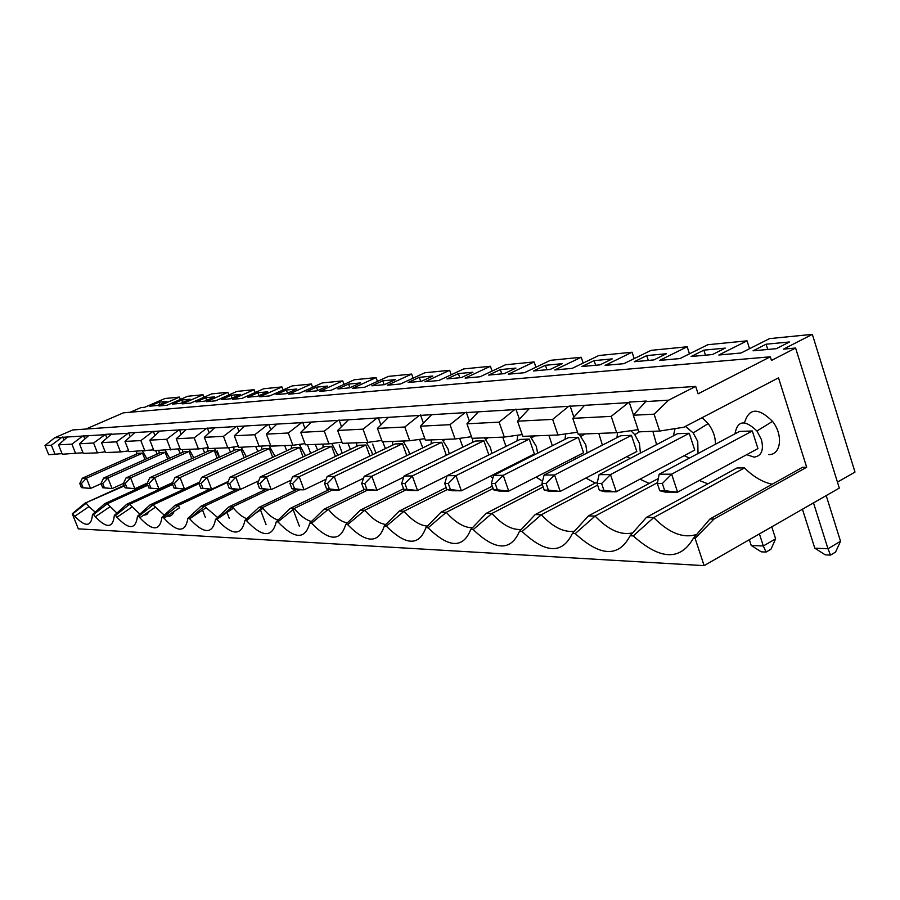 <?xml version="1.0" encoding="UTF-8"?>
<svg xmlns="http://www.w3.org/2000/svg" width="900" height="900" viewBox="0 0 900 900"><rect width="100%" height="100%" fill="white"/><g stroke="black" fill="none" stroke-linecap="round" stroke-linejoin="round"><path stroke-width="1.35" d="M806.681 467.235L802.564 467.28L709.976 518.985L693.394 538.279L695.104 538.346L713.97 519.086L806.681 467.235L778.511 377.831L683.786 427.241L659.666 431.044L654.097 414.169L668.61 400.185L695.689 386.381L698.107 393.806L770.31 356.805L771.457 360.439L795.6 348.03L839.306 488.081L704.115 565.639L78.311 528.84L72.27 513.743L84.983 503.179L124.166 485.404M695.104 538.346L704.115 565.639M214.526 396.889L205.706 397.721L196.099 401.94L204.851 401.13L214.526 396.889M190.058 399.218L181.71 400.016L172.294 404.123L180.585 403.358L190.058 399.218M166.882 401.434L158.963 402.188L149.737 406.192L157.59 405.473L166.882 401.434M360.416 382.95L348.548 384.086L337.882 388.924L349.673 387.844L360.416 382.95M395.415 379.609L382.748 380.824L371.858 385.808L384.435 384.649L395.415 379.609M240.379 394.414L231.053 395.303L221.243 399.634L230.501 398.779L240.379 394.414M267.739 391.804L257.861 392.749L247.86 397.181L257.659 396.281L267.739 391.804M296.764 389.025L286.29 390.026L276.064 394.594L286.47 393.637L296.764 389.025M327.6 386.089L316.463 387.146L306.022 391.849L317.081 390.836L327.6 386.089M419.276 377.325L408.139 382.478L421.594 381.24L432.821 376.043L419.276 377.325L420.694 381.319M472.882 372.206L458.37 373.601L446.974 378.911L461.407 377.584L472.882 372.206M515.914 368.1L500.31 369.596L488.666 375.086L504.169 373.657L515.914 368.1M562.241 363.679L545.423 365.287L533.509 370.969L550.226 369.428L562.241 363.679M612.248 358.897L594.079 360.641L581.895 366.525L599.974 364.86L612.248 358.897M666.416 353.734L646.717 355.613L634.264 361.721L653.861 359.921L666.416 353.734M725.276 348.109L703.856 350.156L691.121 356.501L712.451 354.544L725.276 348.109M789.469 341.978L766.069 344.216L753.064 350.809L776.363 348.671L789.469 341.978M795.6 348.03L783.506 349.132L812.34 334.361L769.523 338.614L741.082 352.991L718.819 355.016L747.045 340.841L707.805 344.723L679.984 358.56L659.565 360.416L687.173 346.77L651.094 350.348L623.88 363.668L605.081 365.377L632.092 352.226L598.793 355.534L572.175 368.37L554.816 369.945L581.231 357.266L550.418 360.326L524.385 372.724L508.298 374.186L534.127 361.935L505.53 364.77L480.071 376.751L465.131 378.113L490.399 366.266L463.77 368.91L438.874 380.509L424.957 381.769L449.662 370.305L424.822 372.769L400.466 383.996L387.484 385.189L411.649 374.074L388.418 376.38L364.59 387.27L352.429 388.373L376.088 377.595L354.308 379.755L330.986 390.33L319.59 391.365L342.731 380.902L322.29 382.928L299.452 393.199L288.743 394.178L311.4 384.007L292.162 385.92L269.809 395.899L259.729 396.81L281.914 386.933L263.779 388.733L241.886 398.441L232.369 399.308L254.104 389.689L236.981 391.387L215.528 400.838L206.55 401.659L227.846 392.287L211.646 393.896L190.62 403.11L182.126 403.875L202.995 394.751L187.661 396.27L167.051 405.248L158.996 405.99L179.46 397.091L164.903 398.531L144.697 407.284L140.861 407.632L130.207 412.245M812.34 334.361L855 472.084L837.439 482.108M693.394 538.279C680.321 560.925 660.274 560.137 633.24 535.905L653.749 517.567L744.48 467.91C753.311 476.741 762.548 482.186 772.2 484.234M696.724 534.42C683.303 538.695 668.981 533.081 653.749 517.567L646.447 517.376L630.124 535.781L633.24 535.905M85.916 429.053L123.424 412.83L770.31 356.805M695.689 386.381L72.742 429.964L54.641 437.771L45 445.534L48.69 454.748L62.021 453.6M767.734 349.47L766.069 344.216M206.685 400.32L205.706 397.721M147.375 483.041L134.854 488.745L125.134 487.856L126.956 487.868L125.246 483.525L130.601 477.877L134.854 488.745L126.956 487.868M189.034 451.451L130.601 477.877L126.034 477.911L184.23 451.631L189.034 451.451L191.79 458.64M638.1 429.671L616.68 432.709L611.212 416.374L629.19 402.086L646.2 401.04L633.308 415.238L638.831 431.854L659.666 431.044M629.19 402.086L633.488 415.024M746.663 454.68L754.155 457.132C761.546 455.963 763.965 450.124 761.411 439.582L756.934 430.988C744.863 419.4 737.539 420.345 734.962 433.834M752.31 430.976L671.648 474.176L659.16 474.255L739.44 431.438L752.31 430.976L757.935 448.56L677.599 492.176L665.077 492.098L659.734 490.702L664.717 490.725L662.332 483.525L657.349 483.525L659.734 490.702M698.04 453.521L697.748 441.506L693.202 432.911L685.395 426.397M675.079 428.614L673.414 435.814M684.202 455.681L689.479 458.089M689.242 433.271L610.481 474.593L599.074 474.671L677.475 433.699L689.242 433.271L694.744 450.079L616.275 491.782L604.845 491.715L599.4 490.376L603.956 490.399L601.627 483.525L610.481 474.593L616.275 491.782L603.956 490.399M768.803 454.601C780.998 455.074 783.439 434.981 772.526 421.38C758.34 407.363 749.002 407.835 744.514 422.786M715.41 444.262C715.534 437.175 713.126 430.29 708.176 423.608L702.135 417.668M84.983 503.179L124.358 485.899M646.447 517.376L736.931 467.989L744.48 467.91M632.711 532.868C620.887 535.567 608.355 529.965 595.102 516.082L657.529 482.625M699.221 480.442L707.906 483.84M830.531 555.086L825.255 554.839L814.793 548.179L827.977 548.741L830.531 555.086L835.549 552.094L840.544 541.283L827.977 548.741L813.499 502.875M630.124 535.781C618.716 557.46 600.413 556.74 575.224 533.61L595.102 516.082L588.42 515.914L572.366 533.498C562.399 554.288 545.625 553.624 522.067 531.506L541.35 514.721L535.219 514.564L519.446 531.405C510.716 551.385 495.293 550.766 473.186 529.582L491.906 513.472L486.248 513.326L470.779 529.481C463.118 548.696 448.886 548.134 428.096 527.794L446.265 512.314L441.045 512.19L425.858 527.715C419.141 546.221 405.979 545.704 386.359 526.151L404.021 511.245L399.173 511.121L384.289 526.072C378.394 543.926 366.176 543.442 347.614 524.621L364.793 510.255L360.281 510.142L345.69 524.543C340.526 541.8 329.152 541.35 311.558 523.192L309.769 523.125L324.067 509.231L328.275 509.332L367.875 489.949M311.558 523.192L328.275 509.332C334.912 517.219 341.257 521.752 347.31 522.956M309.769 523.125C305.246 539.809 294.626 539.392 277.92 521.865L294.311 508.613C300.296 515.801 306.022 520.087 311.468 521.483M277.92 521.865L276.255 521.798L290.272 508.376L294.199 508.466L332.359 489.994M384.142 384.671L382.748 380.824M244.901 520.56L246.465 520.627L262.316 507.668L258.637 507.577L244.901 520.56C241.447 536.209 232.144 535.849 216.979 519.457L232.436 506.914L268.909 489.589M246.825 518.749C242.606 517.23 238.151 513.709 233.471 508.174L232.436 506.914L228.982 506.824L215.516 519.401L216.979 519.457M317.711 390.555L316.463 387.146M215.516 519.401C212.58 534.465 203.951 534.251 189.619 518.76L204.368 506.205L240.041 489.409M217.564 517.477L204.368 506.205L201.116 506.115L187.909 518.31L189.292 518.366M287.46 393.199L286.29 390.026M187.909 518.31C185.456 532.766 177.48 532.755 164.002 518.254L163.237 517.331L177.953 505.53L227.936 482.209M164.002 518.254L179.696 507.679L177.953 505.53L174.893 505.451L161.944 517.286L163.237 517.331M258.975 395.707L257.861 392.749M161.944 517.286C159.907 531.18 152.528 531.326 139.826 517.748L138.679 516.364L153.045 504.9L199.024 483.604M174.015 511.515C172.721 515.137 170.426 516.69 167.13 516.139M164.261 515.16L153.045 504.9L150.165 504.832L137.453 516.319L138.679 516.364M232.088 398.081L231.053 395.303M278.055 520.076C273.262 518.591 268.211 514.71 262.924 508.399L262.316 507.668L299.621 489.791M276.255 521.798C272.295 537.952 262.361 537.559 246.465 520.627M349.886 387.743L348.548 384.086M116.921 513.09L107.28 503.741L104.692 503.685L92.464 514.541L93.566 514.586L107.28 503.741L147.825 485.235M72.799 513.765L86.209 503.213L88.942 506.599L74.835 516.251L72.27 513.743M103.388 511.256L99.9 513.63M95.175 512.134L88.942 506.599M92.464 514.541C91.406 526.928 85.534 527.501 74.835 516.251M159.851 404.494L158.963 402.188M125.663 511.346L121.061 514.462M114.334 515.396L115.492 515.452L129.521 504.304L126.799 504.236L114.334 515.396C112.995 528.266 106.661 528.716 95.344 516.746L93.566 514.586M182.644 402.457L181.71 400.016M149.164 511.436L146.869 514.541L143.449 515.295M139.916 514.102L129.521 504.304L172.665 484.47M137.453 516.319C135.787 529.684 128.959 529.988 116.978 517.241L115.492 515.452M126.799 504.236L172.406 483.289M101.565 442.62L105.469 452.554L120.499 451.969L116.539 441.844L101.565 442.62L111.645 433.969L105.469 434.351L106.864 437.906M105.199 451.834L97.459 452.858L93.589 443.025L105.469 434.351M93.589 443.025L79.448 443.756L83.272 453.409L97.459 452.858M116.539 441.844L128.722 432.923L130.207 436.725M128.689 450.877L120.499 451.969M654.097 414.169L633.308 415.238M709.976 518.985L713.97 519.086M572.366 533.498L575.224 533.61M519.446 531.405L522.067 531.506M470.779 529.481L473.186 529.582M425.858 527.715L428.096 527.794M384.289 526.072L386.359 526.151M345.69 524.543L347.614 524.621M668.61 400.185L645.221 401.614M300.757 432.36L324.281 431.145L337.961 420.424L311.389 422.055L300.757 432.36L305.359 444.791L328.961 443.88L341.933 442.103M337.669 430.459L363.004 429.154L377.1 418.027L348.502 419.782L337.669 430.459L342.394 443.351L367.808 442.373L381.791 440.449M45 445.534L51.39 445.207L61.875 437.332L54.641 437.771M61.875 437.332L104.591 434.711M127.811 433.294L110.88 434.329M128.722 432.923L311.389 422.055M337.961 420.424L348.502 419.782M377.1 418.027L627.874 402.683M204.683 452.779L202.725 448.369M180.281 453.409L178.301 449.021M157.185 454.027L155.655 450.608M350.392 449.336L347.918 443.137M385.391 448.605L382.736 441.787M230.479 452.126L228.578 447.705M257.805 451.451L255.791 446.715M286.785 450.765L284.636 445.601M267.683 424.733L254.779 434.734L234.326 435.78L238.714 447.379L270.585 445.556M317.599 450.056L315.281 444.409M462.904 447.142L459.63 438.356M422.809 447.874L419.456 439.402M505.98 446.423L502.729 437.141M552.352 445.748L548.899 435.341M602.415 445.118L598.793 433.406M656.595 444.6L652.86 431.314M490.298 476.201L492.829 478.249M536.164 477.056L542.531 481.275M585.877 478.046L595.226 483.075M640.012 479.171L649.148 483.446M611.212 416.374L572.783 418.354L578.171 434.205L616.68 432.709M577.496 432.236L557.977 434.993L522.799 436.354L517.556 421.2L529.155 408.724M522.18 434.576L504.315 437.074L472.05 438.322L466.942 423.799L478.361 411.829M471.476 436.702L455.062 438.986L425.363 440.134L420.39 426.206L431.618 414.697M424.834 438.66L409.714 440.741L382.286 441.81L377.438 428.411L388.463 417.33M304.931 443.644L292.871 445.275L270.889 446.13L266.4 434.126L276.829 424.17M238.343 446.389L227.824 447.806L208.62 448.549L204.345 437.321L214.391 427.995M208.271 447.626L198.428 448.942L180.416 449.64L176.231 438.772L186.086 429.728M180.079 448.785L153.922 450.675L149.828 440.134L159.502 431.348M153.607 449.865L128.981 451.642L124.987 441.416L134.483 432.877M83.002 452.745L62.269 454.23L58.534 444.836L67.511 436.984M826.2 495.596L840.544 541.283M802.44 509.22L814.793 548.179M574.481 531.191C564.019 532.71 552.971 527.22 541.35 514.721L597.623 485.123M648.304 360.428L646.717 355.613M521.246 529.481C511.954 530.111 502.166 524.779 491.906 513.472L543.15 486.979M595.631 365.265L594.079 360.641M472.41 527.783C464.119 527.738 455.4 522.585 446.265 512.314L493.099 488.475M546.941 369.731L545.423 365.287M427.421 526.118C419.985 525.566 412.189 520.616 404.021 511.245L447.12 489.611M501.795 373.882L500.31 369.596M385.853 524.498C379.159 523.586 372.139 518.827 364.793 510.255L406.058 489.814M360.281 510.142L403.537 488.745M363.004 429.154L367.808 442.373M339.053 419.963L341.505 426.679M324.281 431.145L328.961 443.88M459.821 377.73L458.37 373.601M399.173 511.121L446.175 487.575M378.225 417.555L380.902 424.935M449.662 370.305L451.226 374.749M490.399 366.266L492.075 371.104M534.127 361.935L535.939 367.223M581.231 357.266L583.178 363.06M632.092 352.226L634.196 358.616M687.173 346.77L689.467 353.846M747.045 340.841L749.543 348.716M297.405 489.769L291.938 488.745L294.581 488.756L304.054 489.814L297.405 489.769M294.581 488.756L292.624 483.525L299.171 476.719L304.054 489.814L326.149 479.205M292.556 476.764L358.954 445.275L365.873 445.027L299.171 476.719L292.556 476.764L289.98 483.525L291.938 488.745M292.624 483.525L289.98 483.525M150.829 487.991L149.085 483.525L154.597 477.709L158.951 488.902L148.894 487.991L158.951 488.902L172.721 482.58M260.123 483.525L266.445 476.944L271.204 489.611L259.571 488.576L262.035 488.588L260.123 483.525L257.659 483.525L259.571 488.576M257.659 483.525L260.246 476.989L266.445 476.944L331.639 446.276L335.385 456.457M149.085 483.525L147.15 483.525L148.894 487.991M365.873 445.027L369.889 456.041M214.29 450.54L154.597 477.709L149.76 477.743L209.205 450.72L214.29 450.54L217.204 458.201M260.246 476.989L325.159 446.512L331.639 446.276M262.035 488.588L271.204 489.611L291.308 480.06M81.416 483.525L86.456 478.181L90.54 488.464L81.416 487.631L83.047 487.631L81.416 483.525L79.785 483.525L81.416 487.631M79.785 483.525L82.373 478.204L86.456 478.181L142.526 453.15L144.99 459.495M82.373 478.204L138.206 453.308L142.526 453.15M234.63 489.375L229.252 488.407L240.458 489.409L234.63 489.375M231.57 488.43L229.703 483.525L235.8 477.157L240.458 489.409L258.739 480.814M229.995 477.202L293.456 447.66L299.543 447.435L235.8 477.157L229.995 477.202L227.396 483.525L229.252 488.407M229.703 483.525L227.396 483.525M366.806 489.139L364.748 483.525L371.824 476.224L376.942 490.275L369.304 490.23L363.757 489.127L376.942 490.275L403.729 477.124M201.172 483.525L207.056 477.36L211.601 489.229L200.812 488.261L202.995 488.272L201.172 483.525L199.001 483.525L200.812 488.261M199.001 483.525L201.611 477.394L207.056 477.36L269.392 448.537L272.689 457.324M364.748 483.525L361.71 483.525L363.757 489.127M299.543 447.435L303.053 456.885M361.71 483.525L364.207 476.28L433.777 442.553L441.72 442.271L446.332 455.276M441.72 442.271L371.824 476.224L364.207 476.28M201.611 477.394L263.678 448.74L269.392 448.537M202.995 488.272L211.601 489.229L228.24 481.466M174.341 483.525L180.045 477.54L184.489 489.06L174.083 488.115L176.13 488.126L174.341 483.525L172.294 483.525L174.083 488.115M172.294 483.525L174.915 477.574L180.045 477.54L241.031 449.561L244.125 457.762M174.915 477.574L235.643 449.764L241.031 449.561M299.306 526.061L293.074 509.434M176.13 488.126L184.489 489.06L199.62 482.051M149.76 477.743L147.15 483.525M260.516 509.996L266.062 524.644M411.649 374.074L413.111 378.169M104.692 503.685L147.409 484.189M375.941 453.139L372.645 444.071M749.351 539.685L751.219 545.456L763.312 545.974L759.42 533.914M775.631 538.841L770.985 549.202L766.069 552.06L763.312 545.974L775.631 538.841L771.773 526.826M766.069 552.06L761.231 551.824L751.219 545.456M601.627 483.525L597.071 483.525L599.4 490.376M541.957 483.525L544.219 490.084L548.392 490.106L546.12 483.525L541.957 483.525L544.106 475.043L620.651 435.757L631.462 435.364L554.558 474.975L560.216 491.434L549.731 491.366L544.219 490.084M662.332 483.525L671.648 474.176L677.599 492.176L664.717 490.725M544.106 475.043L554.558 474.975L546.12 483.525M548.392 490.106L560.216 491.434L636.829 451.474L631.462 435.364M495.191 483.525L503.235 475.324L508.748 491.108L499.118 491.051L493.56 489.814L497.396 489.836L495.191 483.525L491.355 483.525L493.56 489.814M491.355 483.525L493.627 475.391L503.235 475.324L578.317 437.299L583.56 452.767L508.748 491.108L497.396 489.836M493.627 475.391L568.35 437.659L578.317 437.299M448.279 483.525L455.963 475.65L461.351 490.804L452.452 490.748L446.895 489.566L450.439 489.589L448.279 483.525L444.735 483.525L446.895 489.566M444.735 483.525L447.098 475.706L455.963 475.65L529.267 439.088L534.398 453.949L461.351 490.804L450.439 489.589M447.098 475.706L520.054 439.425L529.267 439.088M404.933 483.525L412.301 475.954L417.544 490.534L409.309 490.478L403.751 489.341L407.036 489.353L404.933 483.525L401.659 483.525L403.751 489.341M401.659 483.525L404.089 476.01L412.301 475.954L483.863 440.741L488.846 454.95M404.089 476.01L475.324 441.045L483.863 440.741M407.036 489.353L417.544 490.534L447.064 475.853M327.42 483.525L334.215 476.483L339.21 490.039L332.1 489.994L326.588 488.925L329.423 488.947L327.42 483.525L324.585 483.525L326.588 488.925M324.585 483.525L327.127 476.527L334.215 476.483L402.491 443.7L406.777 455.636M327.127 476.527L395.077 443.959L402.491 443.7M329.423 488.947L339.21 490.039L363.532 478.238M705.476 355.185L703.856 350.156M557.977 434.993L552.645 419.389L568.733 406.294M570.015 405.731L573.885 417.139M552.645 419.389L517.556 421.2M572.783 418.354L584.55 405.326M515.903 409.072L519.401 419.209M504.315 437.074L499.118 422.145L514.665 409.613M218.936 455.344L217.226 450.855M165.15 452.329L107.921 478.035L103.601 478.069L160.594 452.486L165.15 452.329L167.76 459.067M227.542 513.855L229.219 518.254M123.469 483.446L112.084 488.599L102.679 487.744L104.4 487.755L102.735 483.525L107.921 478.035L112.084 488.599L104.4 487.755M202.556 510.098L205.346 517.354M101.081 483.716L90.54 488.464L83.047 487.631M640.395 453.071L639.428 443.272L634.815 434.678L630.866 430.695M617.569 432.585L616.95 437.659M626.962 456.626L630.079 458.471M587.025 453.015L585.81 444.892L579.195 434.171M577.71 432.844L577.012 432.304M565.706 433.901L564.964 439.369M574.312 457.504L575.989 458.685M537.626 453.173L536.332 446.389L530.033 436.072M517.804 435.184L516.949 440.966M525.724 458.325L526.376 458.854M491.805 453.476L490.545 447.772L484.526 437.839M472.714 438.3L472.455 442.451M409.579 454.286L408.499 450.248L402.964 441.011M392.738 441.405L392.625 445.14M449.235 453.848L448.043 449.055L442.282 439.481M431.303 439.909L431.123 443.846M305.494 455.738L299.261 444.409M291.42 445.331L291.465 448.594M275.017 456.244L268.785 445.298M261.754 446.243L261.81 449.606M246.341 456.739L241.222 447.277M233.854 446.996L233.888 450.562M219.308 457.245L214.436 448.324M207.529 447.728L207.551 451.474M372.566 454.748L371.588 451.361L366.289 442.429M356.726 442.8L356.67 446.366M337.95 455.243L331.74 443.498M323.021 444.105L323.021 447.514M146.801 458.685L142.571 451.114M136.609 451.339L136.822 453.926M169.65 458.213L165.229 450.236M158.94 450.473L159.131 453.15M193.792 457.729L189.146 449.303M182.509 449.561L182.666 452.34M499.118 422.145L466.942 423.799M420.39 426.206L450.011 424.676L465.041 412.65M377.438 428.411L404.786 427.005L419.332 415.44M301.579 422.651L288.304 433.001L266.4 434.126M234.326 435.78L244.575 426.139M204.345 437.321L223.481 436.343L236.025 426.668M176.231 438.772L194.175 437.85L206.381 428.479M149.828 440.134L166.691 439.267L178.571 430.189M124.987 441.416L140.861 440.595L152.438 431.786M79.448 443.756L88.594 435.69M58.534 444.836L71.91 444.15L82.654 436.061M376.088 377.595L377.449 381.386M342.259 453.195L339.221 444.892M342.731 380.902L344.014 384.424M310.646 453.319L307.822 445.691M311.4 384.007L312.604 387.281M281.914 386.933L283.05 389.981M254.104 389.689L255.172 392.546M227.846 392.287L228.859 394.965M202.995 394.751L203.951 397.271M179.46 397.091L180.36 399.454M588.42 515.914L658.316 478.541M535.219 514.564L597.442 481.905M486.248 513.326L542.261 484.425M441.045 512.19L492.277 486.146M324.067 509.231L364.77 489.33M290.272 508.376L329.366 489.465M258.637 507.577L296.269 489.555M228.982 506.824L265.365 489.566M201.116 506.115L236.711 489.386M174.893 505.451L209.711 489.218M150.165 504.832L184.252 489.06M51.39 445.207L55.102 454.5M62.719 436.984L63.956 440.089M71.91 444.15L75.701 453.701M83.509 435.701L84.825 439.02M140.861 440.595L144.911 451.024M153.36 431.404L154.946 435.499M166.691 439.267L170.843 450.011M179.528 429.795L181.215 434.205M194.175 437.85L198.428 448.942M207.36 428.074L209.171 432.844M223.481 436.343L227.824 447.806M237.026 426.251L238.972 431.415M254.779 434.734L259.234 446.58M268.718 424.294L270.81 429.907M288.304 433.001L292.871 445.275M302.647 422.201L304.909 428.332M404.786 427.005L409.714 440.741M420.502 414.945L423.405 423.113M450.011 424.676L455.062 438.986M466.234 412.132L469.429 421.2M103.601 478.069L101.014 483.525L102.679 487.744M102.735 483.525L101.014 483.525M126.034 477.911L123.435 483.525L125.134 487.856M125.246 483.525L123.435 483.525M659.16 474.255L657.349 483.525M599.074 474.671L597.071 483.525M299.621 444.791L300.926 444.184M269.516 446.051L270.664 445.522M443.137 440.426L445.039 439.504M756.934 430.988L772.526 421.38M693.202 432.911L708.176 423.608M294.311 508.613L292.849 509.569M233.471 508.174L219.004 517.804M205.785 507.938L189.619 518.76M155.093 507.42L139.826 517.748M262.924 508.399L254.925 513.697M109.811 506.88L95.344 516.746M131.839 507.15L116.978 517.241M634.815 434.678L639.371 431.831M581.141 436.331L584.921 433.946M531.63 437.861L534.724 435.892M485.82 439.279L488.306 437.692M403.74 441.877L405.214 440.921M443.295 440.618L445.252 439.369M300.015 445.23L301.77 444.071M269.674 446.22L270.675 445.556M366.84 443.059L367.92 442.35M332.348 444.173L333.799 443.216"/></g></svg>
